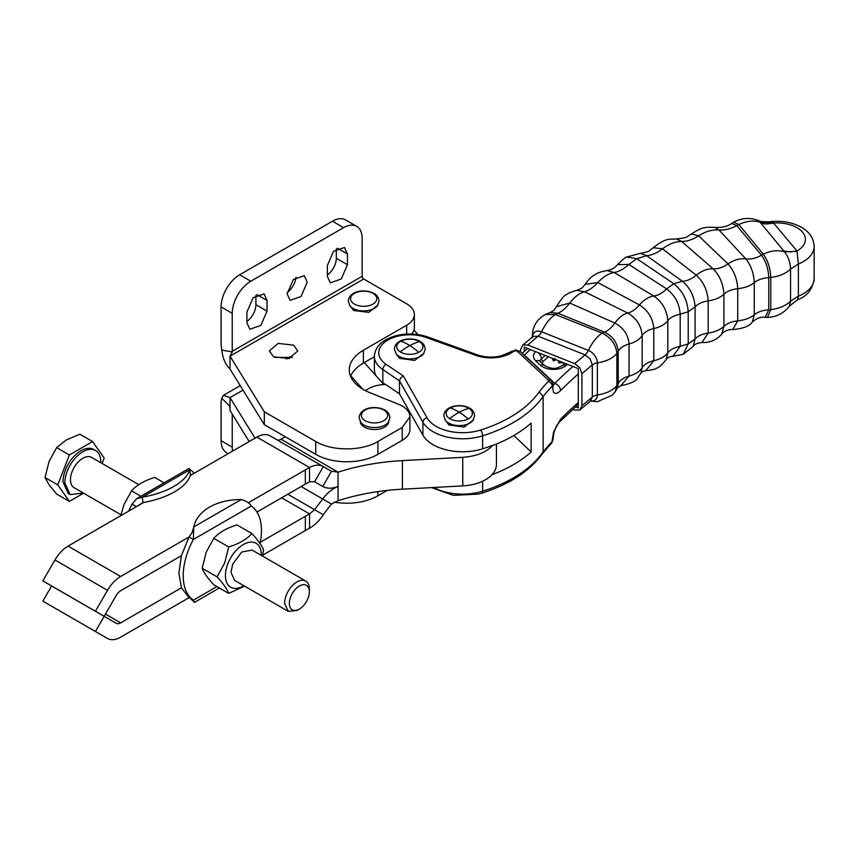 <?xml version="1.0" encoding="UTF-8"?>
<svg xmlns="http://www.w3.org/2000/svg" width="857" height="857" viewBox="0 0 857 857"><rect width="100%" height="100%" fill="white"/><g stroke="black" fill="none" stroke-linecap="round" stroke-linejoin="round"><path stroke-width="1.29" d="M360.315 421.687A14.215 8.206 0 0 0 364.461 427.118A14.215 8.206 0 0 0 379.651 428.971A14.215 8.206 0 0 0 388.714 421.687M264.32 411.799L229.997 356.18L229.997 369.035L264.32 424.665L264.32 411.799L315.74 441.494C331.938 451.339 361.729 451.328 377.916 441.494L402.222 427.461L402.222 440.316A26.246 15.147 0 0 0 409.914 429.603L409.914 416.748L402.222 427.461M363.689 278.996L229.997 356.18L232.322 351.948A2.185 1.264 60 0 1 232.236 351.316L232.236 313.362C232.311 307.438 234.122 301.343 237.668 295.076C241.32 288.863 245.702 284.245 250.79 281.214L343.582 227.651C348.67 224.791 353.052 224.363 356.705 226.344C360.251 228.519 362.061 232.526 362.136 238.364L362.136 276.318A2.185 1.264 60 0 0 363.689 278.996L406.679 303.817C411.703 306.795 414.263 310.373 414.37 314.53C414.263 318.686 411.703 322.264 406.679 325.242L363.379 350.245A48.121 27.778 0 0 0 349.281 369.881A48.121 27.778 0 0 0 369.806 392.645L398.719 404.333C405.254 407.086 408.95 410.782 409.807 415.42L409.914 416.748M377.883 305.081L368.821 312.355L353.63 310.513L349.485 305.081M273.522 356.758L269.366 350.963L278.139 343.378L293.63 345.157L297.797 350.963L289.023 358.537L273.522 356.758M264.32 424.665L315.74 454.349A43.964 25.378 0 0 0 377.916 454.349L402.222 440.316M374.38 356.748L363.379 363.1A48.121 27.778 0 0 0 350.588 376.319M411.714 334.016A26.246 15.147 0 0 0 414.37 327.385L414.37 314.53M292.419 357.39L274.743 357.39M345.575 219.917L356.705 226.344L345.575 219.917A26.246 15.147 120 0 0 332.452 221.224L239.66 274.786A26.246 15.147 120 0 0 226.537 288.648A26.246 15.147 120 0 0 221.095 306.935L221.095 344.889L221.802 350.095L232.322 351.948M267.03 300.421L267.03 311.134L260.828 325.435L249.869 329.249L246.923 322.735L246.923 312.023L253.136 297.722L264.085 293.908L267.03 300.421L256.982 294.615M327.342 276.308L327.342 265.595L333.544 251.283L344.503 247.48L347.449 253.983L347.449 264.706L341.247 279.007L330.288 282.821L327.342 276.308M287.138 293.812L293.34 279.5L304.299 275.697L307.235 282.199L301.032 296.511L290.084 300.314L287.138 293.812M229.997 369.035C225.455 364.611 222.724 358.301 221.802 350.095M248.284 502.77L309.527 467.504L256.875 437.102C261.963 434.242 266.334 433.813 269.998 435.795L323.335 466.594L314.583 481.752L309.527 481.784L309.527 467.504C314.712 464.708 319.318 464.408 323.335 466.594L331.477 471.296L338.054 472.143L347.974 469.208C365.253 464.526 383.4 461.666 402.394 460.616L462.748 457.327C476.374 456.342 486.369 452.335 492.732 445.308A134.485 77.644 180 0 1 482.609 448.832A41.768 24.114 180 0 1 422.919 435.163L399.458 393.824L385.629 384.439A26.246 15.147 180 0 0 382.608 384.622A26.246 15.147 180 0 0 368.242 388.864L365.286 390.567M285.274 436.759L281.032 439.213A8.752 5.046 -60 0 1 276.682 439.662M246.923 321.418A14.215 8.206 120 0 0 255.9 304.706L255.9 295.301M327.342 274.99A14.215 8.206 120 0 0 336.308 258.278L336.308 248.873M287.202 292.441A14.215 8.206 120 0 0 296.04 277.132M256.875 437.102L190.318 475.517L194.4 473.15L189.354 468.886M496.439 444.055L496.439 464.526A37.183 21.468 180 0 1 462.748 485.898L402.394 489.186A164.03 94.699 180 0 0 347.974 497.778A164.03 94.699 180 0 0 338.054 500.713L338.054 486.422C332.077 488.972 326.967 493.161 322.725 498.999L314.583 509.69L309.527 513.911L309.527 528.201C314.712 525.245 319.318 520.756 323.335 514.746A164.03 133.928 -60 0 1 331.477 504.055L338.054 500.713M492.732 445.308L492.732 445.533C508.201 439.555 521.013 432.067 531.147 423.069L531.147 451.993A134.485 77.644 0 0 1 491.95 474.757M281.032 439.213L338.054 472.143L338.054 486.422C332.077 488.779 326.967 488.79 322.725 486.455L314.562 481.73L322.725 486.455L331.477 471.296M399.458 393.824L399.458 380.829L422.919 422.169A41.768 24.114 0 0 0 479.063 436.834A41.768 24.114 0 0 0 482.609 435.838A134.485 77.644 0 0 0 543.134 396.459L543.134 451.821L542.556 453.535L551.554 443.176L552.947 439.641A6.556 3.792 0 0 0 552.947 439.502M426.261 337.508L475.871 355.387A28.431 16.412 -0 0 0 502.116 356.555A28.431 16.412 -0 0 0 513.782 351.22L515.625 350.717L517.392 351.306L548.244 380.047L548.319 381.301A516.15 298 -0 0 0 539.128 391.885A130.103 75.116 180 0 1 480.52 430.053A37.397 21.596 180 0 1 477.338 430.942A37.397 21.596 180 0 1 427.075 417.82L403.347 375.998L386.164 364.343A31.056 17.933 180 0 1 397.594 336.233A31.056 17.933 180 0 1 426.261 337.508A4.371 1.896 -70.2 0 1 427.739 336.962C417.691 333.544 407.289 333.073 396.545 335.558C382.522 339.436 375.13 346.346 374.38 356.287L374.38 369.506A35.426 20.461 0 0 0 376.159 375.902L381.247 381.601L385.307 384.45M104.179 616.344L51.602 585.984L42.85 601.132L95.427 631.491L104.179 616.344L116.263 623.318A8.752 5.046 -60 0 0 120.633 622.878L181.438 587.773L189.033 597.683L120.633 637.169A26.246 15.147 120 0 1 107.511 638.465L54.934 608.116A26.246 15.147 -60 0 0 54.977 608.138M260.271 542.267L309.527 513.911L281.632 497.81M256.95 512.058L305.338 484.119A164.03 94.699 180 0 1 309.527 481.784M143.719 502.427L68.057 546.113C62.957 549.144 58.587 553.761 54.934 559.964L42.85 580.885L104.179 616.301L116.263 595.379A8.752 5.046 120 0 1 120.633 590.752L181.438 555.657L178.877 573.183L181.438 587.773M95.427 611.245L107.511 590.323C111.164 584.12 115.545 579.493 120.633 576.472L189.011 536.985L181.438 555.657M362.64 389.089L350.802 375.827M249.173 441.548L229.997 410.46L229.997 397.605L255.022 438.163M262.66 555.165L305.338 530.526L305.338 516.246M309.527 528.201A164.03 94.699 0 0 0 305.338 530.526M413.963 330.031L418.023 334.573M376.159 375.902L364.279 362.586M331.477 504.055L301.139 486.54M384.547 383.925L383.068 383.657L381.247 381.601M383.068 384.579L383.068 383.657M403.347 375.998L400.594 377.937L399.458 380.829L382.833 369.549A4.371 2.721 -55.9 0 1 383.807 366.55A4.371 2.721 -55.9 0 1 386.164 364.343M513.846 435.485L531.147 451.993M524.27 351.434L524.27 347.139L578.304 368.628L578.304 402.554A511.779 295.472 0 0 0 560.542 419.223L553.568 432.078L552.187 440.509A6.556 3.792 0 0 0 552.947 438.752A6.556 3.792 0 0 0 552.947 438.741A6.556 3.792 0 0 0 552.947 438.613M548.319 381.301A4.371 3.16 42.4 0 1 552.187 386.046L553.568 392.377C555.325 394.124 557.65 393.556 560.542 390.653A6.556 4.649 44.7 0 0 554.843 383.411L524.355 355.023A6.556 4.596 -133.9 0 0 523.777 354.852M539.128 391.885L543.134 396.459A511.779 295.472 0 0 1 552.187 386.046A6.556 3.792 0 0 0 552.947 384.279A6.556 3.792 0 0 0 552.947 384.15M95.427 631.491L54.934 608.116M287.813 494.232L323.335 514.746M189.033 536.964L192.022 532.775L193.757 526.948L193.361 539.471L189.033 536.964M334.112 502.127A43.964 25.378 0 0 0 377.916 495.785L377.916 491.607M387.182 490.429L377.916 495.785M242.992 390.106L229.997 397.605L223.431 395.334L221.802 398.344A17.933 10.359 -120 0 0 221.095 402.747L221.095 440.702L232.236 447.129A26.246 15.147 120 0 0 232.59 451.114M424.011 353.095L414.713 360.422L399.405 358.312L395.613 353.095M473.46 419.769L464.162 427.097L448.854 424.986L445.062 419.769M552.765 386.175L554.843 383.411A518.335 299.264 0 0 1 572.904 366.475M560.542 419.223L559.492 421.965C556.557 425.8 556.514 425.318 553.943 432.592L552.947 439.641A6.556 3.792 0 0 1 552.187 441.409L552.187 440.509M578.304 402.554L578.304 407.911L575.55 406.818M260.014 543.542A55.33 31.945 -60 0 0 261.46 530.504A55.33 31.945 -60 0 0 251.315 506.005L193.361 539.471A55.33 31.945 -60 0 0 183.205 575.679A55.33 31.945 -60 0 0 193.361 600.179L189.033 597.683M229.472 405.854L221.802 398.344M232.236 414.092L232.236 447.129M226.537 452.71L228.187 453.664L226.537 452.71C222.991 450.536 221.17 446.54 221.095 440.702M216.907 586.584L193.361 600.179L193.757 601.025M219.338 587.988L194.346 602.417L193.993 601.807M524.227 355.269L530.226 349.506M520.66 351.948L520.66 349.281L522.77 345.071L527.869 345.007L574.704 363.625L579.803 367.739L581.914 373.631L581.914 405.768L579.803 409.989L574.704 410.053L572.776 409.282M590.837 400.797L579.803 409.989M532.561 336.79A10.895 7.327 50 0 1 541.538 331.788L588.373 350.406A8.752 4.049 -68.3 0 1 586.852 352.988A8.752 4.049 -68.3 0 1 585.106 354.894L538.271 336.276L533.183 336.34L522.77 345.071M251.315 506.005C249.558 503.059 246.195 500.906 241.213 499.545L193.757 526.948A55.33 37.012 -170.5 0 1 241.213 499.545M228.712 593.398L213.779 584.774C207.48 577.875 203.612 572.369 202.166 568.255L206.173 552.262L213.779 538.335C219.06 532.476 226.805 527.998 236.993 524.934L251.926 533.557C246.58 539.407 238.835 543.874 228.712 546.959L224.705 562.953L217.1 576.879C223.366 583.767 227.234 589.273 228.712 593.398L244.631 586.167M262.478 556.064L263.538 550.065C262.06 545.941 258.193 540.435 251.926 533.557M202.166 568.255L217.1 576.879M213.779 538.335L228.712 546.959M555.1 358.376L555.1 360.165L553.493 360.947L552.101 358.205M563.317 362.661L558.732 362.929L558.732 361.14L559.782 361.258M590.516 401.065L597.243 401.719L612.08 395.302L615.026 392.035L616.89 385.682C612.766 390.46 606.253 393.577 597.35 395.013A10.895 7.327 50 0 1 590.644 400.958M581.914 405.768L592.316 397.048A8.752 5.046 0 0 1 594.512 395.773A8.752 5.046 0 0 1 597.35 395.013L597.35 362.875C606.253 361.429 612.766 358.322 616.89 353.534L618.208 351.413L618.208 383.561L616.89 385.682L616.89 353.534C615.958 344.385 611.062 337.594 602.203 333.148C597.018 336.437 592.401 342.189 588.373 350.406A10.895 7.327 50 0 1 597.35 362.875A8.752 5.046 0 0 0 594.512 363.625L592.316 364.9L592.316 397.048L590.205 401.258M527.869 345.007L540.017 334.369A8.752 4.049 -68.3 0 0 541.538 331.788C545.566 323.571 550.183 317.818 555.368 314.53L545.277 314.508L549.937 312.548L557.939 313.233L555.379 314.53L602.203 333.148L604.453 332.109C612.809 336.308 617.394 342.746 618.208 351.413C619.932 348.038 623.542 345.553 629.038 343.968L629.038 376.105C623.542 377.691 619.932 380.176 618.208 383.561L617.34 388.017L620.757 385.714C640.265 381.654 636.505 377.551 640.843 373.481L640.843 373.481C641.507 372.013 643.136 371.102 645.707 370.727L645.707 370.727C652.402 369.881 655.851 369.11 656.076 368.414C658.84 367.642 662.172 364.728 666.093 359.672L666.082 359.672C667.389 357.605 669.638 356.491 672.841 356.319L680.19 346.335C674.416 347.46 670.292 349.624 667.807 352.827L666.093 359.672M243.806 585.695A25.367 14.644 -60 0 1 225.434 575.593A25.367 14.644 -60 0 1 227.833 563.852A25.367 14.644 -60 0 1 248.016 542.545A25.367 14.644 -60 0 1 261.31 554.875A25.367 14.644 -60 0 1 261.299 555.39M553.493 360.947L553.943 358.944M552.776 358.472L553.493 359.158M288.231 611.341L234.625 580.393L230.994 572.38L232.654 564.281L241.749 552.004L252.119 550.087L305.724 581.035A17.494 10.102 120 0 0 292.248 585.727A17.494 10.102 120 0 0 284.61 603.328L288.231 611.341L296.983 610.473L299.35 609.102A14.14 8.163 -60 0 1 289.355 603.328A14.14 8.163 -60 0 1 299.35 586.017A14.14 8.163 -60 0 1 309.356 591.78L309.356 591.78A14.14 8.163 -60 0 1 299.35 609.102M309.356 591.78L309.356 589.048A17.494 10.102 120 0 0 305.724 581.035M549.937 312.548C554.618 309.977 552.936 311.766 556.493 306.656L556.504 306.656C561.099 299.061 564.527 295.001 566.777 294.487C568.137 293.223 571.437 291.851 576.686 290.362L576.686 290.362C583.188 287.781 581.699 288.306 585.085 284.385L585.085 284.395C588.223 279.853 591.223 276.79 594.094 275.193C596.493 274.058 596.729 272.472 606.97 270.566L606.981 270.566C611.384 269.923 614.887 267.952 617.511 264.631L628.824 264.427L636.826 258.696L626.746 257.004L640.383 253.351C650.495 251.444 648.492 251.133 653.152 247.759L653.152 247.759C667.603 236.586 670.045 239.842 676.484 238.91C683.436 238.182 687.089 237.378 687.464 236.489L691.385 233.972C698.016 229.783 702.269 227.748 704.143 227.898C705.568 227.244 709.146 227.084 714.888 227.394L714.899 227.394C722.076 227.769 727.668 226.452 731.664 223.42L736.784 225.616L761.477 255.182C765.901 261.31 768.343 268.798 768.772 277.647L768.772 309.795L770.797 309.623L767.379 317.411L765.172 317.315L768.772 309.795C762.709 310.223 757.877 311.884 754.267 314.755L752.371 321.932C756.795 318.204 761.059 316.672 765.172 317.315M773.41 222.82L796.978 250.983L798.381 264.01A37.183 21.468 0 0 0 814.15 246.462C813.796 238.707 809.886 232.504 802.409 227.855C792.8 222.295 781.755 220.281 769.243 221.824L769.243 221.824C762.751 221.856 759.077 221.417 758.22 220.495C749.886 217.335 741.734 217.903 733.753 222.177L738.873 224.534L763.308 254.186C767.851 260.539 770.347 268.305 770.797 277.475L768.772 277.647C762.709 278.086 757.877 279.736 754.267 282.606L754.267 314.755C750.143 318.076 744.626 320.111 737.727 320.85C731.749 321.514 727.154 323.346 723.919 326.335L721.862 333.909C722.387 333.309 725.6 329.356 732.767 329.538C743.083 328.681 749.618 326.142 752.371 321.932M758.22 220.495L760.727 223.002A26.246 19.347 140.5 0 0 767.026 223.977L773.914 223.002A28.431 16.412 0 0 1 797.792 228.144A28.431 16.412 0 0 1 796.978 250.983L790.09 251.947L783.791 250.983L784.509 251.829C788.269 256.629 790.293 262.371 790.572 269.034C786.073 273.479 779.484 276.297 770.786 277.475L770.786 309.623C779.484 308.445 786.073 305.628 790.572 301.171L789.436 306.131C783.898 313.233 776.549 316.994 767.379 317.411M797.61 299.725C807.155 296.276 812.672 289.238 814.15 278.611A37.183 21.468 180 0 1 798.381 296.158L797.61 299.725L789.436 306.131M796.914 251.337L784.509 251.829C777.952 249.815 770.882 250.598 763.308 254.186L761.466 255.182M769.243 221.824L773.421 222.82L760.073 222.177C753.517 220.163 746.447 220.956 738.873 224.534L736.774 225.616M100.826 462.737L100.826 462.169A25.431 14.687 120 0 0 95.556 450.525L93.702 449.454A25.431 14.687 120 0 0 74.098 456.278A25.431 14.687 120 0 0 63 481.87L68.271 493.514L70.124 494.585L83.322 493.043M95.556 450.525A25.431 14.687 120 0 0 75.962 457.349A25.431 14.687 120 0 0 64.853 482.941L70.124 494.585M102.112 463.476L104.2 458.088L92.599 441.569L69.374 454.971L57.773 484.891L69.374 501.399L83.59 493.193M138.802 484.666L91.592 457.402A17.494 10.102 120 0 0 78.105 462.094A17.494 10.102 120 0 0 70.467 479.706A17.494 10.102 120 0 0 74.098 487.708L120.955 514.768M92.599 441.569L79.851 434.21L66.45 439.877L56.637 447.622L49.042 461.537L45.035 477.531L49.042 484.751L56.637 494.05L69.374 501.399M69.374 454.971L56.637 447.622M57.773 484.891L45.035 477.531M136.434 506.637L142.98 502.556L142.219 497.199L189.676 469.797L190.072 470.654M128.7 511.093A55.33 31.945 120 0 1 132.117 504.109L136.445 506.605L143.676 502.438M194.421 473.16A55.33 31.945 120 0 0 194.4 473.15L190.436 475.164L189.676 469.797A55.33 25.914 172 0 1 142.219 497.199L136.552 498.742L189.076 468.415M132.117 504.109L136.552 498.742M189.793 470.6L189.676 469.797M190.436 475.164A55.33 25.914 172 0 1 142.98 502.556M120.762 515.678L123.901 504.762L131.507 490.836C136.852 484.987 144.597 480.52 154.721 477.435L164.094 482.834M140.869 496.246L131.507 490.836M383.786 420.701A13.123 7.574 0 0 0 383.786 409.989A13.123 7.574 0 0 0 365.232 409.989A13.123 7.574 0 0 0 365.232 420.701A13.123 7.574 0 0 0 383.786 420.701M363.893 424.986A15.019 8.666 0 0 0 388.242 422.362L389.914 417.67C389.432 413.995 387.728 411.456 384.804 410.042C376.33 405.329 360.09 407.032 359.104 417.67L360.776 422.362A15.019 8.666 0 0 0 363.893 424.986M232.236 351.316L362.136 276.318M315.74 454.349L315.74 441.494M377.916 454.349L377.916 441.494M363.379 363.1L363.379 350.245M406.679 325.242L406.679 334.069M349.956 305.756A15.019 8.666 -0 0 0 353.063 308.37A15.019 8.666 -0 0 0 377.423 305.756L379.094 301.064C378.601 297.39 376.898 294.851 373.973 293.437C365.51 288.723 349.26 290.427 348.285 301.064L349.956 305.756M221.095 306.935L232.236 313.362M332.452 221.224L343.582 227.651M250.79 281.214L239.66 274.786M267.03 311.134L255.9 304.706M337.401 248.187L347.449 253.983M347.449 264.706L336.308 258.278M462.748 457.327L462.748 485.898M402.394 460.616L402.394 489.186M382.833 382.768L382.833 369.549A35.426 20.461 0 0 1 374.38 356.287M422.919 435.163L422.919 422.169A4.371 3.396 -29.6 0 1 424.14 419.416A4.371 3.396 150.4 0 1 427.075 417.82M482.609 448.832L482.609 435.838A4.371 1.714 72.5 0 0 480.52 430.053M433.792 487.483A41.768 24.114 -0 0 0 479.063 492.197A41.768 24.114 -0 0 0 482.609 491.2L482.609 481.238M431.617 487.601L453.342 495.357L478.388 494.114L481.827 493.15A4.371 1.714 72.5 0 0 482.609 491.2A134.485 77.644 0 0 0 543.134 451.821A511.779 295.472 0 0 1 552.187 441.409A4.371 3.16 42.4 0 1 551.554 443.176M354.412 293.383A13.123 7.574 0 0 0 354.412 304.096A13.123 7.574 0 0 0 372.966 304.096A13.123 7.574 0 0 0 372.966 293.383A13.123 7.574 0 0 0 354.412 293.383M120.633 622.878L105.443 614.115M68.057 546.113L120.633 576.472M578.304 373.984A511.779 295.472 0 0 0 560.542 390.653M305.338 469.829L305.338 484.119M54.934 559.964L107.511 590.323M477.51 354.916A4.371 1.896 109.8 0 0 477.349 354.841L427.739 336.962A4.371 1.896 -70.2 0 1 427.889 337.037M552.187 386.935L552.947 384.279L551.222 380.412L548.244 380.047M551.222 380.412L520.381 351.681L515.732 349.913L501.066 355.88C492.818 357.755 484.912 357.401 477.349 354.841A4.371 1.896 109.8 0 0 475.871 355.387M517.392 351.306A4.371 3.032 -47 0 1 520.028 351.413L520.381 351.681M511.083 351.349L513.782 351.22M396.084 353.77A15.019 8.666 -0 0 0 398.816 356.158A15.019 8.666 -0 0 0 423.551 353.77L425.222 349.078C424.686 345.446 423.112 342.982 420.498 341.686C412.024 336.351 394.852 338.879 394.413 349.078L396.084 353.77M445.522 420.444A15.019 8.666 0 0 0 448.265 422.833A15.019 8.666 0 0 0 472.989 420.444L474.66 415.752C474.135 412.121 472.561 409.657 469.947 408.361C461.473 403.026 444.301 405.554 443.851 415.752L445.522 420.444M535.636 351.659A15.308 8.838 -0 0 0 535.764 360.851L540.446 365.211A15.308 8.838 -0 0 0 559.492 368.681A15.308 8.838 -0 0 0 566.263 365.414L567.495 364.332M564.87 363.282L561.924 365.843A6.556 4.478 48.7 0 1 566.263 365.414M540.446 365.211A6.556 4.553 -47 0 1 544.388 365.371A6.556 4.553 -47 0 1 544.923 365.768L540.028 361.558M535.764 360.851A6.556 4.553 -47 0 1 539.706 361.011A6.556 4.553 -47 0 1 540.242 361.408M537.735 352.495A6.556 4.531 47.6 0 1 541.378 358.858A8.752 5.046 0 0 0 540.049 361.215M574.704 363.625L585.106 354.894L590.205 359.008L592.316 364.9L581.914 373.631M400.883 341.204A13.123 7.574 -0 0 0 400.208 351.906A13.123 7.574 -0 0 0 418.741 352.291A13.123 7.574 -0 0 0 419.416 341.589A13.123 7.574 -0 0 0 400.883 341.204A60.718 33.755 61.8 0 1 409.817 345.575A60.718 36.305 -58.2 0 0 400.208 351.906M450.332 407.878A13.123 7.574 -0 0 0 449.657 418.58A13.123 7.574 -0 0 0 468.19 418.966A13.123 7.574 -0 0 0 468.865 408.264A13.123 7.574 -0 0 0 450.332 407.878A60.718 33.755 61.8 0 1 459.256 412.249A60.718 36.305 -58.2 0 0 449.657 418.58M542.224 363.25A6.556 3.792 -0 0 1 543.231 361.322A2.185 1.51 47.6 0 1 541.378 358.858A467.89 270.137 180 0 1 545.17 355.451M419.416 341.589A60.718 36.305 121.8 0 0 409.817 345.575A60.718 33.755 -118.2 0 1 418.741 352.291M468.865 408.264A60.718 36.305 121.8 0 0 459.256 412.249A60.718 33.755 -118.2 0 1 468.19 418.966M543.231 361.322L548.373 356.726M532.368 336.962L532.368 335.173L532.508 336.844M556.504 306.656L569.787 303.046L614.865 323.068C623.478 327.749 628.202 334.723 629.038 343.968C635.401 342.157 639.772 339.34 642.161 335.537L642.161 367.674C639.772 371.488 635.401 374.295 629.038 376.105L620.757 385.714M557.928 313.233L604.453 332.109C607.902 330.888 611.362 327.867 614.865 323.068C618.958 317.433 623.264 314.08 627.774 313.03C636.515 318.236 641.304 325.746 642.161 335.537C644.271 332.237 648.138 329.913 653.784 328.552L653.784 360.701C648.138 362.05 644.271 364.375 642.161 367.674L640.843 373.481M576.686 290.362L584.495 291.734C579.353 293.212 574.447 296.983 569.787 303.046C565.802 308.22 561.849 311.616 557.939 313.233M585.085 284.385L597.811 282.574L639.461 304.921C648.16 310.534 652.938 318.408 653.784 328.552C660.308 327.02 664.978 324.396 667.807 320.689L667.807 352.827C664.978 356.533 660.308 359.158 653.784 360.701L645.717 370.727M606.981 270.566L614.169 272.494C608.524 273.522 603.071 276.875 597.811 282.574C593.323 287.427 588.888 290.48 584.495 291.734L627.774 313.03C631.63 312.141 635.53 309.431 639.461 304.921C644.089 299.629 648.878 296.661 653.827 296.019C662.322 302.028 666.982 310.255 667.807 320.689C670.292 317.486 674.416 315.322 680.19 314.198L680.179 346.335L688.214 343.893L683.329 354.241L672.841 356.319M640.383 253.351L646.671 255.686L636.826 258.696L673.72 283.678L666.692 288.927L628.824 264.438C623.864 268.948 618.979 271.637 614.169 272.494L653.827 296.019C658.047 295.494 662.332 293.126 666.692 288.916C674.888 295.204 679.387 303.624 680.19 314.198L688.214 311.744L688.214 343.893L695.081 339.04L693.099 346.496C694.513 344.235 697.448 342.918 701.926 342.564C710.335 342.714 716.988 339.833 721.862 333.909M653.152 247.759L662.536 248.798C657.137 252.933 651.845 255.236 646.671 255.686L682.354 281.246L673.72 283.678C682.526 290.727 687.357 300.079 688.214 311.744L695.081 306.902L695.081 339.04C697.93 335.933 702.301 333.941 708.182 333.041L701.926 342.564M682.354 281.246C690.089 287.759 694.32 296.308 695.081 306.902C697.93 303.796 702.301 301.793 708.182 300.903L708.182 333.052C714.974 332.045 720.223 329.806 723.919 326.335L723.919 294.197C720.223 297.668 714.974 299.896 708.182 300.903C707.486 290.405 703.511 281.846 696.28 275.215C691.545 279.071 686.907 281.085 682.354 281.246M676.484 238.91L681.701 241.47C675.262 241.513 668.867 243.956 662.525 248.798L696.28 275.226C701.84 270.705 707.453 268.573 713.12 268.83C719.676 275.493 723.276 283.946 723.919 294.197C727.154 291.198 731.749 289.377 737.727 288.713L737.727 320.85L732.767 329.538M681.701 241.47L713.12 268.83C717.941 269.055 722.89 267.427 727.979 263.935C733.903 270.523 737.149 278.782 737.727 288.713C744.626 287.973 750.143 285.938 754.278 282.606C753.774 273.201 750.957 265.295 745.826 258.9C739.891 258.182 733.946 259.853 727.979 263.935L698.626 235.814C692.842 239.553 687.196 241.438 681.701 241.47M691.385 233.972L698.626 235.814C705.429 231.454 712.199 229.505 718.959 229.965L745.826 258.9C750.871 259.521 756.088 258.289 761.477 255.182M714.899 227.394L718.948 229.965C724.701 230.372 730.646 228.915 736.784 225.616M790.572 269.034L790.572 301.171L798.381 296.158L798.381 264.01L790.572 269.034M760.727 223.002L783.791 250.983M481.827 493.15C509.797 484.205 530.087 470.943 542.685 453.364M290.459 356.63L286.345 359.008M240.239 385.629L223.431 395.334M552.508 386.057L553.129 386.882L552.947 385.179M578.304 404.397L559.503 421.955M229.997 408.714L229.344 405.565L230.105 406.464M193.639 600.232L194.078 601.946L190.618 598.604M544.923 365.768C550.065 368.424 554.393 369.056 557.918 367.674L561.924 365.843M522.192 353.373L527.537 348.445M532.658 336.715L532.615 337.69M532.368 335.173L532.818 330.791C534.5 323.582 538.699 318.129 545.427 314.423M615.026 392.035L617.34 388.007M626.746 257.004C626.317 256.564 623.232 259.114 617.511 264.642M683.329 354.241L693.099 346.485M733.796 222.156L731.674 223.42M814.15 278.611L814.15 246.462"/></g></svg>
